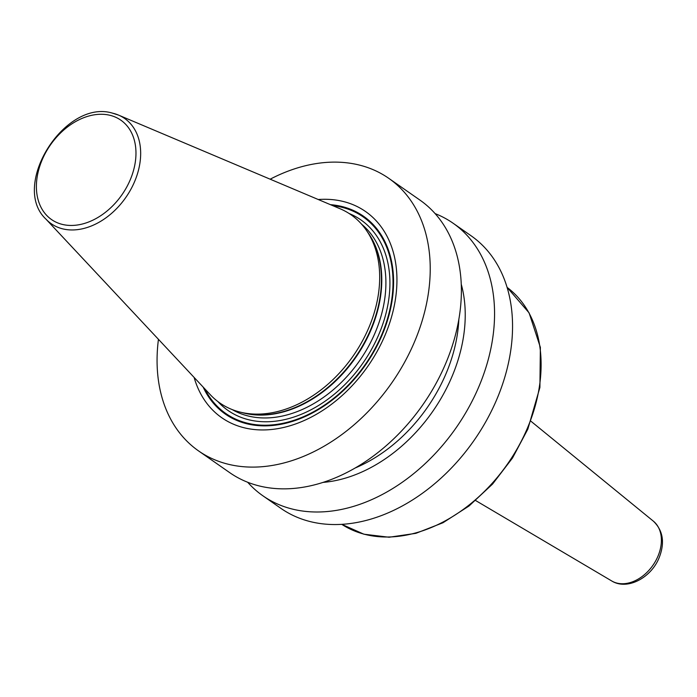 <?xml version="1.0" encoding="UTF-8"?>
<svg xmlns="http://www.w3.org/2000/svg" width="697" height="697" viewBox="0 0 697 697"><rect width="100%" height="100%" fill="white"/><g stroke="black" fill="none" stroke-linecap="round" stroke-linejoin="round"><path stroke-width="1.05" d="M435.12 213.604A166.191 119.544 124.9 0 1 453.076 223.214L471.067 235.76A166.191 119.544 124.9 0 1 486.436 420.57A166.191 119.544 124.9 0 1 312.012 522.018A166.191 119.544 124.9 0 1 280.882 508.348L262.891 495.794A166.191 119.544 124.9 0 1 247.67 482.254M270.166 179.19A166.191 119.544 124.9 0 1 357.613 164.649A166.191 119.544 -55.1 0 1 388.743 178.319A166.191 119.544 -55.1 0 1 404.112 363.128A166.191 119.544 -55.1 0 1 229.679 464.577A166.191 119.544 124.9 0 1 198.549 450.907A166.191 119.544 124.9 0 1 158.446 339.317M388.743 178.319L419.899 200.065A166.191 119.544 124.9 0 1 435.268 384.875A166.191 119.544 124.9 0 1 260.844 486.323A166.191 119.544 124.9 0 1 229.714 472.644L198.549 450.907M453.076 223.214A166.191 119.544 124.9 0 1 468.445 408.024A166.191 119.544 124.9 0 1 294.021 509.472A166.191 119.544 124.9 0 1 262.891 495.794M194.114 377.425A125.695 90.418 -55.1 0 0 245.266 428.036A125.695 90.418 -55.1 0 0 384.918 335.536A125.695 90.418 -55.1 0 0 342.027 201.189A125.695 90.418 -55.1 0 0 318.241 199.516M45.932 219.111C10.08 185.655 64.812 98.817 112.365 113.106L118.516 115.092L340.075 208.743A114.709 82.516 124.9 0 1 367.249 231.587A114.709 82.516 124.9 0 1 353.135 356.01A114.709 82.516 124.9 0 1 241.267 412.38A114.709 82.516 124.9 0 1 241.136 412.345A114.709 82.516 124.9 0 1 210.311 394.729L45.932 219.111A64.159 46.15 124.9 0 0 63.244 228.982A64.159 46.15 -55.1 0 0 132.813 185.541A64.159 46.15 -55.1 0 0 118.516 115.092A64.159 46.15 -55.1 0 0 112.635 113.193M323.025 482.402A140.655 101.178 -55.1 0 0 461.266 284.271M530.983 421.267L653.42 521.208A36.488 26.251 124.9 0 1 657.907 556.345A36.488 26.251 -55.1 0 1 611.731 580.967L475.668 500.551M341.765 524.344A144.514 103.958 -55.1 0 0 527.281 428.463A144.514 103.958 124.9 0 0 507.102 287.382L529.093 312.866L540.367 347.376L539.905 387.427L527.847 429.117L512.539 457.964L492.579 484.049L468.994 506.022L442.987 522.741L415.891 533.336L389.074 537.239L363.921 534.207L341.765 524.344M203.158 387.088A120.668 86.803 124.9 0 0 247.966 424.037A120.668 86.803 -55.1 0 0 382.034 335.231A120.668 86.803 -55.1 0 0 340.859 206.26A120.668 86.803 124.9 0 0 330.43 204.665M332.704 205.624A119.919 86.262 124.9 0 1 340.624 206.974A119.919 86.262 -55.1 0 1 381.547 335.152A119.919 86.262 -55.1 0 1 248.315 423.401A119.919 86.262 124.9 0 1 204.84 388.882M217.917 401.594A116.155 83.553 124.9 0 0 249.761 420.003A116.155 83.553 -55.1 0 0 375.918 340.894A116.155 83.553 -55.1 0 0 349.145 213.517M232.162 409.566A113.263 81.471 124.9 0 0 249.23 416.24A113.263 81.471 -55.1 0 0 366.422 350.068A113.263 81.471 -55.1 0 0 361.543 224.138M367.476 231.935A113.263 81.471 -55.1 0 1 356.934 355.731A113.263 81.471 -55.1 0 1 245.109 413.365A113.263 81.471 124.9 0 1 241.528 412.441M244.386 413.103A113.358 81.54 124.9 0 0 244.516 413.129A113.358 81.54 124.9 0 0 244.647 413.164A113.358 81.54 -55.1 0 0 355.2 357.456A113.358 81.54 -55.1 0 0 369.149 234.497L367.249 231.587M62.861 224.53A60.578 43.58 124.9 0 1 42.186 159.779A60.578 43.58 124.9 0 1 109.499 115.188A60.578 43.58 -55.1 0 1 130.173 179.948A60.578 43.58 -55.1 0 1 62.861 224.53M355.156 468.001A137.283 98.756 -55.1 0 0 458.844 319.4M244.516 413.129L241.136 412.345M653.42 521.208C663.135 530.609 665.025 542.815 659.092 557.835C651.155 577.717 627.3 590.664 611.731 580.967"/></g></svg>
